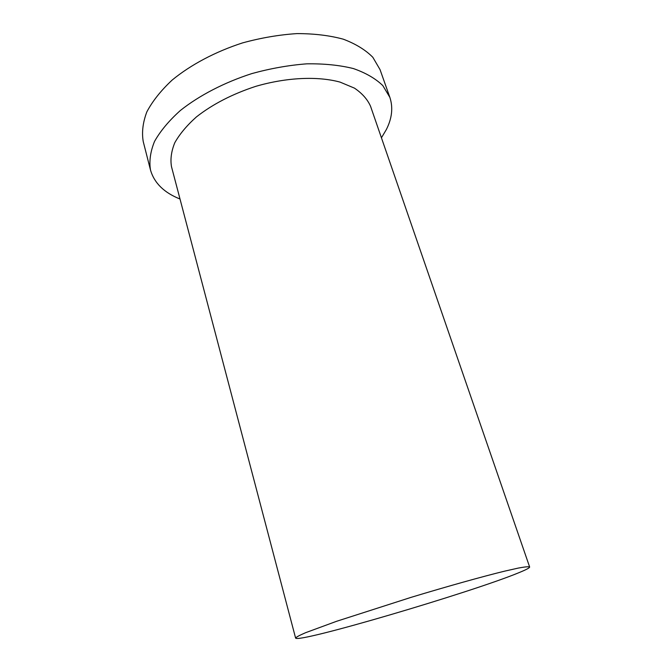 <?xml version="1.0" encoding="UTF-8"?>
<svg xmlns="http://www.w3.org/2000/svg" width="672" height="672" viewBox="0 0 672 672"><rect width="100%" height="100%" fill="white"/><g stroke="black" fill="none" stroke-linecap="round" stroke-linejoin="round"><path stroke-width="1.01" d="M518.448 572.872C526.008 569.806 529.738 567.848 529.637 566.983C528.646 566.488 524.882 566.849 518.356 568.067L504.756 571.124C482.546 576.542 447.77 586.253 411.054 597.366L336.554 621.306L305.584 632.705C299.477 635.334 296.15 637.123 295.604 638.081C297.839 643.49 471.198 592.385 518.448 572.872M381.436 137.81L386.291 129.654C392.045 118.348 393.229 107.579 389.852 97.348L380.033 69.602L372.834 57.296C365.534 49.913 355.681 43.873 343.291 39.186C329.582 35.456 314.135 33.6 296.948 33.6C279.124 34.759 260.996 37.859 242.584 42.89C215.351 51.702 190.764 64.764 172.158 80.06C160.952 90.535 152.519 101.136 146.849 111.863C142.859 122.396 141.658 132.292 143.228 141.54L150.503 170.066C154.291 183.053 164.119 192.704 180.012 199.013M389.852 97.348L382.822 85.596C375.589 78.582 365.786 72.904 353.388 68.561C339.646 65.159 324.122 63.58 306.818 63.832C288.834 65.201 270.539 68.452 251.908 73.567C224.339 82.463 199.382 95.416 180.432 110.435C169 120.691 160.364 131.023 154.526 141.439C150.377 151.645 149.033 161.188 150.503 170.066M529.637 566.983L370.524 106.201C367.441 99.305 362.082 93.282 354.438 88.124L340.066 82.11C317.789 76.02 286.558 77.372 255.788 86.344C232.487 93.979 212.705 104.16 196.459 116.886C186.917 125.404 179.701 134.014 174.804 142.699C171.318 151.234 170.218 159.222 171.494 166.673L295.604 638.081"/></g></svg>
